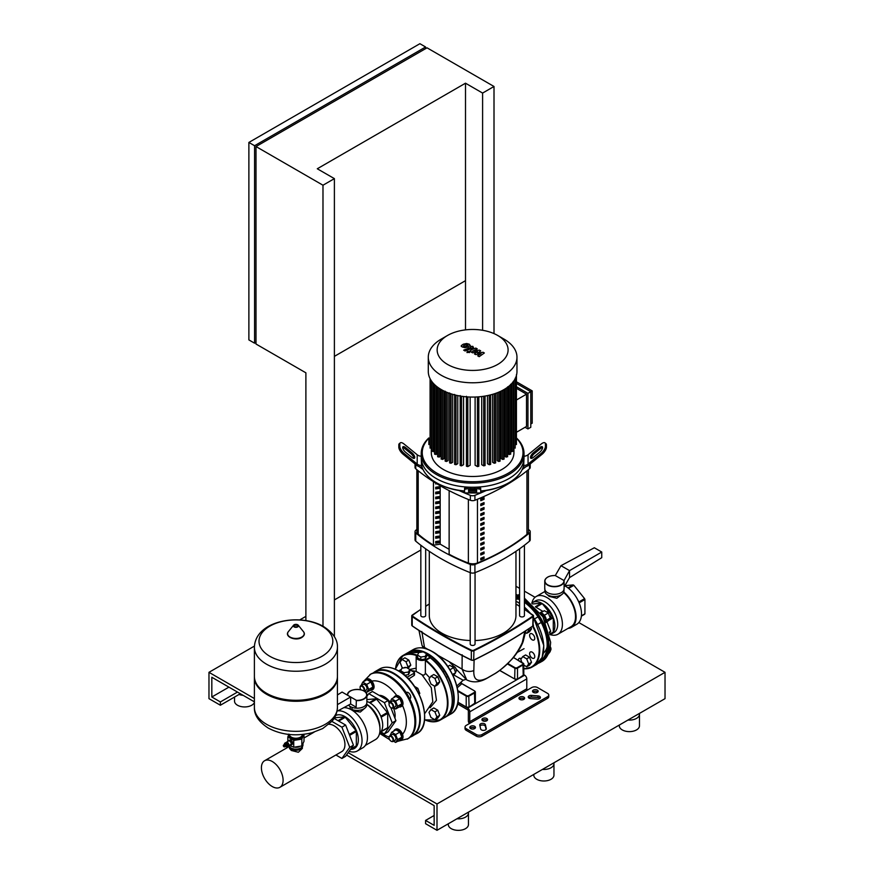 <?xml version="1.0" encoding="UTF-8"?>
<svg xmlns="http://www.w3.org/2000/svg" width="874" height="874" viewBox="0 0 874 874"><rect width="100%" height="100%" fill="white"/><g stroke="black" fill="none" stroke-linecap="round" stroke-linejoin="round"><path stroke-width="1.31" d="M519.593 595.019A3.223 1.857 -120 0 0 518.107 594.932L517.583 595.238M515.966 594.298L518.599 595.828M550.008 650.802L550.281 650.649A3.223 1.857 -120 0 0 550.948 649.174A3.223 1.857 -120 0 0 550.314 646.979M550.948 649.174L550.948 648.847A2.819 1.628 60 0 0 550.336 646.826M523.81 665.103L526.694 666.764L529.546 665.125L531.523 662.317L529.546 657.226L525.602 654.943L522.75 656.592L520.773 659.4L521.898 662.284M526.694 666.764L528.672 663.956L526.694 658.865L522.75 656.592M531.523 662.317L528.672 663.956M529.546 657.226L526.694 658.865M549.691 649.983L550.281 651.491L547.987 654.473M548.981 652.233L550.281 651.491M540.285 612.707A6.042 3.496 60 0 1 546.381 620.693A6.042 3.496 60 0 1 545.977 622.561M540.908 613.592A6.042 3.496 60 0 1 545.529 621.185A6.042 3.496 60 0 1 545.518 621.578M550.008 617.383L550.281 617.23A3.223 1.857 -120 0 0 550.948 615.755A3.223 1.857 -120 0 0 548.664 611.8A3.223 1.857 -120 0 0 547.058 611.647L546.523 611.953M550.948 615.755L550.948 615.427A2.819 1.628 60 0 0 548.948 611.964A2.819 1.628 60 0 0 548.817 611.887M544.327 615.274L548.304 612.98L550.281 618.06L548.304 620.879L546.174 622.102M546.37 620.322L550.281 618.06M540.777 612.761L544.349 610.697L548.304 612.98M525.547 632.689L526.694 633.344L528.672 630.536L528.169 629.236M528.672 630.536L531.523 628.898L529.546 631.705L526.694 633.344M531.523 628.898L530.944 627.39M519.593 598.493A37.287 21.522 -120 0 0 515.966 597.018M540.198 660.962A36.074 20.834 -120 0 0 545.595 633.683A36.074 20.834 -120 0 0 524.422 602.35M542.885 655.205L543.049 654.582M519.593 599.477A36.074 20.834 -120 0 0 515.966 598.034M538.045 663.333A37.287 21.522 -120 0 0 540.296 662.317A37.287 21.522 -120 0 0 546.512 634.229A37.287 21.522 -120 0 0 524.422 601.356M535.642 607.004L542.983 611.483M540.263 612.674L542.863 611.177M546.938 621.665L550.686 631.323L549.538 632.962M549.331 632.099L550.686 631.323M564.101 587.011L569.542 577.605L569.542 570.624L560.988 565.686L555.285 575.562L564.047 580.544A9.68 5.583 180 0 1 564.101 581.155L564.101 588.726A9.68 5.583 180 0 1 558.136 593.883A9.68 5.583 180 0 1 547.594 592.67A9.68 5.583 180 0 1 544.753 588.726L544.753 581.155A9.68 5.583 180 0 1 547.659 577.168M560.988 565.686L594.342 547.758L601.749 552.029L601.749 557.688L569.542 577.605M564.047 580.544L569.542 570.624L601.749 552.029M563.828 590.048A9.548 5.517 180 0 1 563.981 591.032A9.548 5.517 180 0 1 554.433 596.549A9.548 5.517 180 0 1 544.873 591.032L544.873 588.726M535.97 607.201L542.241 603.573A18.343 10.586 60 0 1 552.947 616.891L549.844 618.683M548.544 620.529L553.286 617.787A18.343 10.586 60 0 1 553.286 632.066L549.779 634.098M549.833 634.36L552.947 632.558A18.343 10.586 60 0 1 551.057 634.229A18.343 10.586 60 0 1 549.91 634.743M551.057 634.229L553.908 632.59A18.343 10.586 -120 0 0 556.727 617.885A18.343 10.586 -120 0 0 544.742 601.727A18.343 10.586 -120 0 0 535.565 600.82L532.725 602.459A18.343 10.586 60 0 1 541.541 603.18L535.391 606.731M550.249 634.622A21.763 12.564 -120 0 0 557.907 634.24A21.763 12.564 -120 0 0 561.239 616.793A21.763 12.564 -120 0 0 547.026 597.608A21.763 12.564 -120 0 0 536.133 596.538A21.763 12.564 -120 0 0 531.971 602.973M561.829 594.517L556.825 598.275L549.156 596.374L547.179 594.615M568.024 628.395A22.571 13.034 -120 0 0 571.421 627.368A22.571 13.034 -120 0 0 575.485 611.658A22.571 13.034 -120 0 0 563.828 592.026M564.79 585.842A22.571 13.034 60 0 1 565.544 586.257A22.571 13.034 60 0 1 580.292 606.152A22.571 13.034 60 0 1 576.829 624.233L571.421 627.368M557.907 634.24L571.017 626.669A21.763 12.564 -120 0 0 574.928 611.483A21.763 12.564 -120 0 0 563.632 592.528M564.888 585.646L573.18 584.914A18.343 10.586 60 0 1 573.879 585.307L584.586 598.635A18.343 10.586 60 0 1 584.924 599.531L584.924 613.799A18.343 10.586 60 0 1 584.586 614.291L581.385 616.137M568.002 587.896L573.18 584.914M578.763 601.989L584.586 598.635M584.924 599.531L579.134 602.874M581.418 615.831L584.924 613.799M573.879 585.307L568.603 588.355M532.572 603.978L541.541 603.18M531.698 603.202A18.343 10.586 60 0 1 532.725 602.459M542.241 603.573L549.003 611.997M550.653 614.04L552.947 616.891M553.286 617.787L553.286 632.066M322.987 626.221L322.987 185.222L256.006 146.548L256.006 344.028L305.889 372.816L305.889 620.573M334.392 636.687L334.392 178.635L322.987 185.222M494.007 333.606L494.007 86.482L427.025 47.819L256.006 146.548M334.392 356.363L465.503 280.663L465.503 329.88M334.392 178.635L317.284 168.769L465.503 83.194L465.503 280.663M494.007 86.482L482.601 93.07L465.503 83.194M482.601 93.07L482.601 330.296M254.585 145.729L425.594 46.988L419.902 43.7L248.882 142.44L248.882 339.91L254.585 343.198L254.585 145.729L248.882 142.44M425.594 46.988L425.594 48.638M256.006 342.379L254.585 343.198M455.387 672.019L455.649 671.866A3.223 1.857 -120 0 0 456.315 670.38A3.223 1.857 -120 0 0 454.032 666.436A3.223 1.857 -120 0 0 452.426 666.272L451.891 666.578M456.315 670.38L456.315 670.052A2.819 1.628 60 0 0 454.327 666.6A2.819 1.628 60 0 0 454.185 666.523M430.969 676.159L428.992 678.967L430.969 684.058L434.924 686.33L436.891 683.523L434.924 678.432L430.969 676.159L433.821 674.51L437.765 676.793L434.924 678.432M436.891 683.523L439.742 681.884L437.765 684.692L434.924 686.33M439.742 681.884L437.765 676.793M449.924 669.779L453.672 667.605L455.649 672.696L453.158 675.81M452.524 674.499L455.649 672.696M447.761 666.458L449.728 665.332L453.672 667.605M408.038 668.435L410.802 665.169L408.824 660.078L404.881 657.805L402.029 659.444L400.052 662.252L402.029 667.343L403.176 668.009M407.164 667.933L407.95 666.818L405.973 661.727L402.029 659.444M410.802 665.169L407.95 666.818M408.824 660.078L405.973 661.727M430.969 709.579L428.992 712.386L430.969 717.478L434.924 719.761L436.891 716.942L434.924 711.862L430.969 709.579L433.821 707.929L437.765 710.212L434.924 711.862M436.891 716.942L439.742 715.303L437.765 718.111L434.924 719.761M439.742 715.303L437.765 710.212M302.36 748.406L298.373 752.263L291.348 750.471L289.458 748.406L289.458 746.702A6.446 3.725 0 0 0 291.348 749.171A6.446 3.725 0 0 0 298.242 750.012A6.446 3.725 0 0 0 302.349 746.713L302.36 748.406M328.897 724.317A15.339 8.86 60 0 1 344.946 744.572A15.339 8.86 60 0 1 341.778 751.596L279.92 787.299A15.339 8.86 -120 0 0 283.1 780.285A15.339 8.86 -120 0 0 276.403 764.848A15.339 8.86 -120 0 0 264.582 760.741A15.339 8.86 -120 0 0 261.413 767.754A15.339 8.86 -120 0 0 268.1 783.191A15.339 8.86 -120 0 0 279.92 787.299M287.95 745.926A2.054 1.191 -120 0 0 288.42 745.839A2.054 1.191 -120 0 0 288.846 744.888A2.054 1.191 -120 0 0 287.95 742.824A2.054 1.191 -120 0 0 286.366 742.277A2.054 1.191 -120 0 0 286.049 742.638M286.366 742.277L288.639 740.955A2.054 1.191 60 0 1 290.223 741.513A2.054 1.191 60 0 1 291.118 743.577A2.054 1.191 60 0 1 290.692 744.517L288.42 745.839M286.41 742.736A1.65 0.95 60 0 1 287.633 743.315A1.65 0.95 60 0 1 288.278 744.888A1.65 0.95 60 0 1 288.049 745.566M287.317 743.446A1.125 0.655 60 0 1 287.874 744.419M284.869 743.14L285.579 742.725A2.054 1.191 60 0 1 286.606 742.824A2.054 1.191 60 0 1 287.95 744.637A2.054 1.191 60 0 1 287.633 746.287L286.923 746.702A2.054 1.191 60 0 1 285.896 746.593A2.054 1.191 60 0 1 285.612 746.407A1.213 0.699 60 0 0 284.465 744.419A2.054 1.191 60 0 1 284.869 743.14A2.054 1.191 60 0 1 285.896 743.239A2.054 1.191 60 0 1 287.24 745.052A2.054 1.191 60 0 1 286.923 746.702M285.175 743.971A1.213 0.699 60 0 1 286.355 746.014M284.902 744.145L284.858 744.189A1.213 0.699 60 0 1 286.006 746.167L286.071 746.167M284.105 744.604L284.061 744.648A1.213 0.699 60 0 1 285.208 746.625L285.274 746.625M283.602 745.085A1.213 0.699 60 0 1 284.869 746.855A1.213 0.699 60 0 1 284.596 746.822M284.039 746.811A1.005 0.579 60 0 1 284.039 745.161A1.005 0.579 60 0 1 284.039 746.811M302.961 744.069L302.961 745.052A7.058 4.075 180 0 1 300.896 747.936L300.896 747.936A7.058 4.075 180 0 1 290.922 747.936A7.058 4.075 180 0 1 288.912 745.555M291.151 748.057A6.446 3.725 0 0 0 291.348 748.188A6.446 3.725 0 0 0 300.47 748.188M288.781 734.411A7.254 4.184 0 0 0 290.78 738.148A7.254 4.184 0 0 0 297.794 739.229A7.254 4.184 0 0 0 301.038 738.148A7.254 4.184 0 0 0 302.917 736.269A7.254 4.184 0 0 0 303.049 734.411M303.846 734.324L301.836 739.131L293.74 740.387L287.819 736.968L288.901 734.094M289.502 745.205L293.74 747.226L301.836 745.97L303.999 741.305L303.999 734.466M301.836 745.97L301.836 739.131M287.819 741.436L287.819 736.968M293.74 747.226L293.74 740.387M287.961 741.349L287.961 740.737A2.72 1.573 60 0 1 288.049 740.606L290.692 739.819A2.72 1.573 60 0 1 290.878 739.928L292.397 741.829A2.72 1.573 60 0 1 292.495 742.07L292.495 744.102A2.72 1.573 60 0 1 292.397 744.233L289.862 744.998M292.495 742.07L291.381 742.703L291.381 744.746A2.72 1.573 60 0 1 291.282 744.877M292.495 744.102L291.381 744.746M290.878 739.928L289.764 740.573L291.282 742.474A2.72 1.573 60 0 1 291.381 742.703M292.397 741.829L291.282 742.474M288.049 740.606L289.578 740.464A2.72 1.573 60 0 1 289.764 740.573M290.692 739.819L289.578 740.464M254.4 676.815A41.515 23.969 0 0 0 254.389 677.306A41.515 23.969 0 0 0 280.019 699.451A41.515 23.969 0 0 0 325.27 694.262A41.515 23.969 0 0 0 337.43 677.306A41.515 23.969 0 0 0 337.419 676.815M254.389 647.273L254.389 676.323A41.515 23.969 0 0 0 266.548 693.268A41.515 23.969 0 0 0 325.27 693.268L325.27 693.268A41.515 23.969 0 0 0 337.43 676.323L337.43 647.273A41.515 23.969 180 0 1 325.27 664.218A41.515 23.969 180 0 1 266.559 664.218A41.515 23.969 180 0 1 254.389 647.273C255.317 620.398 300.241 612.816 323.555 626.538C333.158 632.842 337.779 639.746 337.43 647.273M325.27 693.268L324.418 693.759L325.27 693.268M269.815 656.287A36.916 21.315 180 0 1 269.815 626.155A36.916 21.315 180 0 1 322.014 626.155A36.916 21.315 180 0 1 322.014 656.287A36.916 21.315 180 0 1 269.815 656.287M266.548 693.268L267.411 693.759A40.313 23.27 0 0 0 324.418 693.759M300.601 748.111A5.419 3.135 180 0 1 299.749 748.756A5.419 3.135 180 0 1 291.228 748.111M423.213 651.862L426.512 653.763L425.299 656.352L420.809 657.051L417.521 655.15L418.722 652.55L423.213 651.862M425.299 656.352L425.299 658.985L426.512 656.396L426.512 653.763M425.299 658.985L420.809 659.684L420.809 657.051M420.809 659.684L417.521 657.783L417.521 655.15M406.421 667.507L409.72 669.408L408.508 671.997L404.017 672.696L400.729 670.795L401.931 668.206L406.421 667.507M408.508 671.997L408.508 674.63L409.72 672.04L409.72 669.408M404.017 674.728L404.017 672.696M408.508 674.63L404.618 675.241M400.729 672.259L400.729 670.795M393.824 731.025A6.042 3.496 60 0 1 394.862 729.67A6.042 3.496 60 0 1 399.527 731.287A6.042 3.496 60 0 1 402.16 737.372A6.042 3.496 60 0 1 400.915 740.147A6.042 3.496 60 0 1 399.221 740.365M394.862 729.67L395.714 729.178A6.042 3.496 60 0 1 400.379 730.795A6.042 3.496 60 0 1 403.012 736.88A6.042 3.496 60 0 1 401.767 739.655L400.915 740.147M391.181 741.239A3.223 1.857 -120 0 0 391.334 741.327A3.223 1.857 -120 0 0 392.939 741.48A3.223 1.857 -120 0 0 393.606 740.005A3.223 1.857 -120 0 0 392.207 736.76A3.223 1.857 -120 0 0 389.717 735.897A3.223 1.857 -120 0 0 389.05 737.372L389.05 737.7A2.819 1.628 60 0 1 391.049 736.553A2.819 1.628 60 0 1 393.038 740.005A2.819 1.628 60 0 1 391.049 741.163A2.819 1.628 60 0 1 389.05 737.7M392.939 741.48L395.277 740.136A3.223 1.857 -120 0 0 395.944 738.661A3.223 1.857 -120 0 0 394.545 735.416A3.223 1.857 -120 0 0 392.055 734.553L389.717 735.897M389.979 735.744L391.694 732.248L395.911 729.823L399.866 732.095L395.638 734.531L397.615 739.623L395.638 742.43L393.475 741.185M399.866 732.095L401.832 737.186L397.615 739.623M401.832 737.186L399.866 739.994L395.638 742.43M391.694 732.248L395.638 734.531M393.824 697.605A6.042 3.496 60 0 1 394.862 696.25A6.042 3.496 60 0 1 399.527 697.867A6.042 3.496 60 0 1 402.16 703.952A6.042 3.496 60 0 1 400.915 706.727A6.042 3.496 60 0 1 399.221 706.946M394.862 696.25L395.714 695.759A6.042 3.496 60 0 1 400.379 697.376A6.042 3.496 60 0 1 403.012 703.461A6.042 3.496 60 0 1 401.767 706.225L400.915 706.727M391.181 707.809A3.223 1.857 -120 0 0 391.334 707.907A3.223 1.857 -120 0 0 392.939 708.06A3.223 1.857 -120 0 0 393.606 706.585A3.223 1.857 -120 0 0 392.207 703.341A3.223 1.857 -120 0 0 389.717 702.477A3.223 1.857 -120 0 0 389.05 703.952L389.05 704.28A2.819 1.628 60 0 1 391.049 703.133A2.819 1.628 60 0 1 393.038 706.585A2.819 1.628 60 0 1 391.049 707.743A2.819 1.628 60 0 1 389.05 704.28M392.939 708.06L395.277 706.716A3.223 1.857 -120 0 0 395.944 705.242A3.223 1.857 -120 0 0 394.545 701.997A3.223 1.857 -120 0 0 392.055 701.134L389.717 702.477M419.116 694.36L419.793 693.399L417.816 688.308L414.484 686.385M418.897 693.912L419.793 693.399M416.286 689.193L417.816 688.308M389.979 702.325L391.694 698.829L395.911 696.392L399.866 698.676L395.638 701.112L397.615 706.203L395.638 709.011L393.475 707.754M399.866 698.676L401.832 703.767L397.615 706.203M401.832 703.767L399.866 706.574L395.638 709.011M391.694 698.829L395.638 701.112M364.884 680.89A6.042 3.496 60 0 1 365.922 679.535A6.042 3.496 60 0 1 370.576 681.163A6.042 3.496 60 0 1 373.22 687.248A6.042 3.496 60 0 1 371.963 690.012A6.042 3.496 60 0 1 370.281 690.241M365.922 679.535L366.774 679.043A6.042 3.496 60 0 1 371.439 680.671A6.042 3.496 60 0 1 374.072 686.756A6.042 3.496 60 0 1 372.827 689.52L371.963 690.012M364.261 691.148A3.223 1.857 -120 0 0 364.666 689.881A3.223 1.857 -120 0 0 363.256 686.636A3.223 1.857 -120 0 0 360.776 685.773A3.223 1.857 -120 0 0 360.11 687.248L360.11 687.576A2.819 1.628 60 0 1 362.098 686.418A2.819 1.628 60 0 1 364.097 689.881A2.819 1.628 60 0 1 363.813 690.897M364.305 691.181L366.337 690.001A3.223 1.857 -120 0 0 367.004 688.526A3.223 1.857 -120 0 0 365.594 685.282A3.223 1.857 -120 0 0 363.114 684.418L360.776 685.773M360.842 689.772A2.819 1.628 60 0 1 360.11 687.576M361.038 685.62L362.754 682.124L366.971 679.688L370.915 681.971L366.698 684.408L368.675 689.488L366.698 692.306L364.534 691.05M370.915 681.971L372.892 687.051L368.675 689.488M372.892 687.051L370.915 689.87L366.698 692.306M362.754 682.124L366.698 684.408M426.512 654.91L430.281 657.084L426.141 659.477A5.845 3.376 180 0 1 419.771 660.209A5.845 3.376 180 0 1 416.166 657.084L416.166 671.418L421.978 674.761C423.846 675.482 424.972 674.914 425.365 673.067L425.365 660.547L430.281 657.794A36.883 21.293 60 0 1 452.251 700.38M408.606 679.054L414.2 675.438L413.992 674.52M409.764 698.796A3.627 2.098 -120 0 0 409.961 698.708A3.627 2.098 -120 0 0 410.714 697.048A3.627 2.098 -120 0 0 409.13 693.388A3.627 2.098 -120 0 0 406.334 692.416A3.627 2.098 -120 0 0 406.148 692.547M406.923 677.339L414.2 673.144A1.005 0.579 0 0 0 414.2 672.324L409.72 669.735M405.973 667.572L405.929 667.55A1.005 0.579 0 0 0 404.509 667.55L403.908 667.889M401.395 669.342L398.642 670.937M416.166 657.084A5.845 3.376 180 0 1 417.663 654.834M442.266 718.636A37.287 21.522 -120 0 0 444.527 717.609A37.287 21.522 -120 0 0 450.951 690.384A37.287 21.522 -120 0 0 429.997 657.619L430.281 657.794M430.281 657.084L430.281 657.663M397.397 741.414L408.038 738.672A37.287 21.522 -120 0 0 413.763 708.803A37.287 21.522 -120 0 0 389.4 675.941A37.287 21.522 -120 0 0 370.762 674.094L363.06 681.939M393.376 707.809A15.339 8.86 60 0 1 395.114 715.609A15.339 8.86 60 0 1 394.884 718.035M379.13 695.354A15.339 8.86 60 0 1 389.738 701.691M390.842 707.612L395.911 720.679L388.1 731.8L384.396 733.942L380.867 731.909M366.862 696.338L368.762 693.65L384.396 702.674L392.207 722.82L384.396 733.942M384.396 702.674L388.1 700.533L372.466 691.509L368.762 693.65M395.911 720.679L392.207 722.82M388.1 700.533L389.149 703.242M331.869 721.389L341.92 727.19L349.742 747.336L341.92 758.457L345.623 756.316L353.446 745.194L345.623 725.049L334.097 718.395M341.92 758.457L335.9 754.983M341.92 727.19L345.623 725.049M349.742 747.336L353.446 745.194M356.133 707.153L350.638 703.985L350.638 697.004L356.341 700.293L356.133 707.153L350.638 703.985L337.025 711.305M348.551 705.11A9.68 5.583 0 0 0 350.354 706.553A9.68 5.583 0 0 0 360.896 707.765A9.68 5.583 0 0 0 366.862 702.598L366.862 695.027A9.68 5.583 0 0 0 364.032 691.083A9.68 5.583 0 0 0 363.966 691.039M337.43 694.95L342.084 692.066L350.638 697.004L337.43 704.63M356.341 700.293L356.308 700.314A9.472 5.473 0 0 0 366.665 695.049A9.472 5.473 0 0 0 356.942 689.4A9.472 5.473 0 0 0 347.754 695.343M352.014 707.317L352.014 709.535A9.548 5.517 0 0 0 361.76 709.743A9.548 5.517 0 0 0 366.741 704.903L366.741 703.483M376.639 699.189L370.084 702.969A18.343 10.586 60 0 1 380.791 716.287L387.346 712.507L376.639 699.189A18.343 10.586 -120 0 0 376.29 698.981A18.343 10.586 -120 0 0 375.94 698.785L366.862 699.593M366.862 701.483A18.343 10.586 60 0 1 369.385 702.565L375.94 698.785M353.041 710.824L360.285 712.07L364.589 708.388M337.867 710.857A22.571 13.034 60 0 1 346.071 712.966A22.571 13.034 60 0 1 360.82 732.86A22.571 13.034 60 0 1 357.368 750.952L362.776 747.816A22.571 13.034 -120 0 0 366.239 729.735A22.571 13.034 -120 0 0 351.49 709.841A22.571 13.034 -120 0 0 343.766 707.689M357.368 750.952A22.571 13.034 60 0 1 349.174 751.269M350.66 749.346A18.944 10.936 -120 0 0 358.012 736.214A18.944 10.936 -120 0 0 344.935 716.593A18.944 10.936 -120 0 0 335.638 715.555M349.731 706.159L350.714 709.415M338.73 721.072L345.285 717.292A18.343 10.586 -120 0 0 344.585 716.888L338.041 720.668M344.585 716.888L334.469 717.794M365.365 745.402L375.481 739.557A21.763 12.564 -120 0 0 379.961 728.413A21.763 12.564 -120 0 0 366.741 704.335M349.633 735.373L356.341 731.505A18.343 10.586 -120 0 0 355.991 730.609L349.283 734.477M350.43 749.477L355.991 746.276A18.343 10.586 -120 0 0 356.341 745.773L350.78 748.985M387.695 727.671L387.695 713.403L381.13 717.183A18.343 10.586 60 0 1 381.13 731.462L387.695 727.671A18.343 10.586 -120 0 1 387.346 728.173L380.791 731.953A18.343 10.586 60 0 1 379.655 733.111M387.695 713.403A18.343 10.586 -120 0 0 387.346 712.507M355.991 730.609L345.285 717.292M356.341 745.773L356.341 731.505M379.961 728.424L379.829 725.89A18.343 10.586 -120 0 0 367.725 704.925L366.741 704.291M532.19 652.157A3.627 2.098 60 0 1 534.56 655.358A3.627 2.098 60 0 1 534.003 658.264A3.627 2.098 60 0 1 532.19 658.078A3.627 2.098 60 0 1 529.819 654.888A3.627 2.098 60 0 1 530.376 651.982A3.627 2.098 60 0 1 532.19 652.157M530.376 633.716L530.376 633.716A3.627 2.098 60 0 1 534.003 635.813A3.627 2.098 60 0 1 534.003 639.997L534.003 639.997A3.627 2.098 60 0 1 530.376 637.911A3.627 2.098 60 0 1 530.376 633.716M518.446 660.296A3.627 2.098 60 0 1 519.2 658.439A3.627 2.098 60 0 1 521.232 658.756M463.417 345.853L464.76 346.628L466.76 346.17L468.103 345.317L467.743 344.815L464.75 345.012L463.417 345.853L463.788 346.355M470.223 345.58L469.294 344.214L466.65 343.515L463.307 344.181L461.286 345.601L462.237 346.967L464.87 347.666L468.191 347L470.245 345.394L470.245 346.06M461.286 345.601L461.264 346.443M465.11 350.987L472.561 348.081L472.845 346.344L470.573 346.443L471.02 347.295L463.668 350.157L465.11 350.987M473.544 347.841L472.845 346.344M469.152 351.446L467.404 351.446L467.404 352.451L469.152 352.451L469.152 351.446L469.152 352.451M467.404 351.446L467.404 352.451M483.093 352.255L477.554 353.249L480.678 350.867L479.422 350.135L472.342 351.315L477.27 348.89L475.827 348.06L470.9 349.993L470.627 351.73L472.539 352.834L477.543 351.599L474.473 353.948L475.598 354.593L481.028 353.609L477.696 355.816L479.181 356.668L484.349 352.987L483.093 352.255M469.928 351.567L469.928 350.9L470.627 351.73M464.564 490.991A51.391 29.672 0 0 1 436.29 482.667A51.391 29.672 0 0 1 421.869 466.334L421.869 465.514A51.391 29.672 180 0 1 421.476 463.733L421.235 457.572A51.391 29.672 0 0 0 452.961 484.983A51.391 29.672 0 0 0 508.974 478.548A51.391 29.672 0 0 0 524.018 457.572L523.777 463.733A51.391 29.672 180 0 1 523.384 465.514L523.384 466.334A51.391 29.672 0 0 1 508.974 482.667L508.253 483.082A50.386 29.093 180 0 1 480.689 491.221M476.232 490.456L469.032 490.456M480.689 490.991A51.391 29.672 0 0 0 508.974 482.667M464.564 491.221A50.386 29.093 180 0 1 437 483.082L436.29 482.667M422.12 467.164A8.063 6.588 0 0 1 416.614 465.23L403.089 454.196L404.105 453.377A6.042 2.469 -129.2 0 1 399.822 446.396L398.817 447.215L398.817 444.888L399.822 444.068A6.042 2.469 -129.2 0 1 400.281 442.867A6.042 2.469 -129.2 0 1 404.105 444.068L417.204 454.764L417.204 464.072A6.042 4.938 180 0 0 421.476 465.514L421.476 463.733M417.204 464.072L404.105 453.377M399.822 444.068L399.822 446.396M405.525 447.554L411.916 452.776A4.031 1.65 -129.2 0 1 414.462 458.227A4.031 1.65 -129.2 0 1 411.916 457.43L405.525 452.208A4.031 1.65 -129.2 0 1 402.98 446.756A4.031 1.65 -129.2 0 1 405.525 447.554L404.52 448.373A4.031 1.65 50.8 0 0 402.685 447.422M421.235 456.206A6.042 4.938 0 0 1 417.204 454.764M400.281 442.867L399.265 443.697A6.042 2.469 50.8 0 0 398.817 444.888M398.817 447.215A6.042 2.469 50.8 0 0 403.089 454.196M413.752 458.38A4.031 1.65 50.8 0 0 410.911 453.595L404.52 448.373M486.217 490.522A213.759 123.42 180 0 1 480.689 492.958L464.564 492.925L480.689 493.034L480.689 488.282A6.042 1.027 180 0 0 474.648 487.266L474.648 488.664L470.616 488.664L470.616 487.266A6.042 1.027 180 0 0 464.564 488.282L464.564 489.691A6.042 1.027 -0 0 1 470.616 488.664M470.616 487.266L474.648 487.266M468.595 490.15A4.031 0.677 180 0 0 472.626 490.838A4.031 0.677 180 0 0 476.658 490.15M459.047 490.522A213.759 123.42 180 0 0 464.564 492.958L464.564 489.691M474.648 488.664A6.042 1.027 0 0 1 480.689 489.691M468.595 491.559L468.595 490.03A4.031 0.677 0 0 1 472.626 489.342A4.031 0.677 0 0 1 476.658 490.03L476.658 491.559A4.031 0.677 0 0 1 472.626 492.237A4.031 0.677 0 0 1 468.595 491.559M523.777 463.733L523.777 465.514A6.042 4.938 180 0 0 528.06 464.072L541.159 453.377L542.164 454.196L528.65 465.23A8.063 6.588 0 0 1 523.144 467.164M528.06 464.072L528.06 454.764A6.042 4.938 0 0 1 524.018 456.206M528.06 454.764L541.159 444.068A6.042 2.469 129.2 0 1 544.983 442.867A6.042 2.469 129.2 0 1 545.431 444.068L546.436 444.888L546.436 447.215L545.431 446.396A6.042 2.469 129.2 0 1 541.159 453.377M545.431 446.396L545.431 444.068M539.728 452.208L533.337 457.43A4.031 1.65 129.2 0 1 530.791 458.227A4.031 1.65 129.2 0 1 533.337 452.776L539.728 447.554A4.031 1.65 129.2 0 1 542.284 446.756A4.031 1.65 129.2 0 1 539.728 452.208M542.164 454.196A6.042 2.469 -50.8 0 0 546.436 447.215M546.436 444.888A6.042 2.469 -50.8 0 0 545.988 443.697L544.983 442.867M542.579 447.422A4.031 1.65 -50.8 0 0 540.744 448.373L534.342 453.595A4.031 1.65 -50.8 0 0 531.501 458.38M497.71 335.463L503.981 339.09A44.345 25.597 180 0 1 516.971 357.193L516.971 371.472A44.345 25.597 180 0 1 503.981 389.575A44.345 25.597 180 0 1 455.66 395.124A44.345 25.597 180 0 1 428.293 371.472L428.293 357.193A44.345 25.597 180 0 1 441.272 339.09L447.543 335.463A35.473 20.484 180 0 1 497.71 335.463A35.473 20.484 180 0 1 497.71 364.425A35.473 20.484 180 0 1 447.543 364.425A35.473 20.484 180 0 1 447.543 335.463L441.272 339.09M516.971 357.193A44.345 25.597 180 0 1 503.981 375.285A44.345 25.597 180 0 1 455.66 380.835A44.345 25.597 180 0 1 428.293 357.193M431.308 448.548L431.308 452.634A41.318 23.849 0 0 0 456.818 474.669A41.318 23.849 0 0 0 501.84 469.502A41.318 23.849 0 0 0 513.945 452.634L513.945 448.548M510.427 453.901L509.28 454.556L507.958 453.792L507.958 386.942M507.368 456.479L506.232 457.135L504.866 456.348L504.866 389.05M428.828 437.94A51.391 29.672 0 0 0 421.235 453.453A51.391 29.672 0 0 0 452.961 480.875A51.391 29.672 0 0 0 508.974 474.44A51.391 29.672 0 0 0 524.018 453.453A51.391 29.672 0 0 0 516.436 437.94M421.235 453.453L421.235 457.572A51.391 29.672 0 0 0 452.961 484.983A51.391 29.672 0 0 0 508.974 478.548A51.391 29.672 0 0 0 524.018 457.572L524.018 453.453M516.436 438.256A50.386 29.093 180 0 1 508.253 473.205A50.386 29.093 180 0 1 442.091 475.773A50.386 29.093 180 0 1 428.828 438.256M530.791 427.288L527.94 428.926L527.94 393.355L530.791 391.705L530.791 427.288M516.436 383.413L530.791 391.705L532.211 390.886L532.211 423.169L530.791 423.988M516.436 432.28L526.509 426.457L526.509 394.174L516.436 399.997M516.436 388.351L526.509 394.174M516.436 381.774L532.211 390.886M527.94 393.355L516.436 386.712M525.088 427.288L527.94 428.926M502.703 390.285L502.703 459.451L501.272 458.621L501.272 391.017M498.704 392.175L498.704 461.483L497.186 460.609L497.186 392.787M494.236 393.824L494.236 463.253L492.608 462.302L492.608 394.327M489.254 395.201L489.254 464.717L487.474 463.69L487.474 395.594M483.693 396.261L483.693 465.853L481.694 464.695L481.694 396.534M477.433 396.916L477.433 466.585L475.106 465.241L475.106 397.025M470.146 397.025L470.146 465.241L467.819 466.585L466.443 466.246L466.443 396.293M463.559 396.534L463.559 464.695L461.559 465.853L460.183 465.525L460.183 395.572M457.779 395.594L457.779 463.69L455.999 464.717L454.622 464.389L454.622 394.436M452.656 394.327L452.656 462.302L451.017 463.253L449.64 462.914L449.64 392.961M448.067 392.787L448.067 460.609L446.548 461.483L445.172 461.155L445.172 391.202M443.992 391.017L443.992 458.621L442.561 459.451L441.414 458.784M440.398 389.05L440.398 456.348L439.032 457.135L437.885 456.479M437.295 386.942L437.295 453.792L435.973 454.556L434.837 453.901M432.28 451.028L433.428 451.683L434.597 451.006M430.314 447.816L432.051 448.133M429.058 444.2L430.084 444.91M516.195 444.2L515.179 444.91M514.939 447.816L513.213 448.133M512.972 451.028L511.836 451.683L510.656 451.006M502.703 459.451L504.079 459.112L504.079 389.52M477.433 466.585L478.81 466.246L478.81 396.818M483.693 465.853L485.07 465.525L485.07 396.042M489.254 464.717L490.631 464.389L490.631 394.862M494.236 463.253L495.613 462.914L495.613 393.366M498.704 461.483L500.081 461.155L500.081 391.574M449.149 554.225L449.149 490.653L449.116 554.247A142.538 82.298 180 0 0 468.366 563.042L468.366 499.48M528.399 469.677L528.399 531.731A8.063 4.654 180 0 1 526.935 534.407A203.566 117.52 180 0 1 477.455 562.976A8.063 4.654 180 0 1 468.366 563.042M484.043 514.109L484.043 512.47A203.566 117.52 180 0 1 480.776 513.879L480.776 515.518A203.566 117.52 0 0 0 484.043 514.109L483.18 513.617A202.353 116.821 180 0 1 480.776 514.655M483.18 512.841L483.18 513.617M484.043 509.181L484.043 507.532A203.566 117.52 180 0 1 480.776 508.941L480.776 510.591A203.566 117.52 0 0 0 484.043 509.181L483.18 508.679A202.353 116.821 180 0 1 480.776 509.717M483.18 507.914L483.18 508.679M484.043 548.675L484.043 547.026A203.566 117.52 180 0 1 480.776 548.435L480.776 550.085A203.566 117.52 0 0 0 484.043 548.675L483.18 548.173A202.353 116.821 180 0 1 480.776 549.211M483.18 547.408L483.18 548.173M484.043 538.799L484.043 537.149A203.566 117.52 180 0 1 480.776 538.559L480.776 540.208A203.566 117.52 0 0 0 484.043 538.799L483.18 538.297A202.353 116.821 180 0 1 480.776 539.334M483.18 537.532L483.18 538.297M484.043 504.243L484.043 502.594A203.566 117.52 180 0 1 480.776 504.003L480.776 505.653A203.566 117.52 0 0 0 484.043 504.243L483.18 503.741A202.353 116.821 180 0 1 480.776 504.779M483.18 502.976L483.18 503.741M484.043 519.047L484.043 517.408A203.566 117.52 180 0 1 480.776 518.817L480.776 520.456A203.566 117.52 0 0 0 484.043 519.047L483.18 518.555A202.353 116.821 180 0 1 480.776 519.593M483.18 517.779L483.18 518.555M484.043 523.985L484.043 522.346A203.566 117.52 180 0 1 480.776 523.755L480.776 525.394A203.566 117.52 0 0 0 484.043 523.985L483.18 523.493A202.353 116.821 180 0 1 480.776 524.531M483.18 522.718L483.18 523.493M484.043 543.737L484.043 542.088A203.566 117.52 180 0 1 480.776 543.497L480.776 545.147A203.566 117.52 0 0 0 484.043 543.737L483.18 543.235A202.353 116.821 180 0 1 480.776 544.273M483.18 542.47L483.18 543.235M480.776 533.621L480.776 535.27A203.566 117.52 0 0 0 484.043 533.861L484.043 532.211A203.566 117.52 180 0 1 480.776 533.621M484.043 533.861L483.18 533.359A202.353 116.821 180 0 1 480.776 534.407M483.18 532.594L483.18 533.359M484.043 553.603L484.043 551.964A203.566 117.52 180 0 1 480.776 553.373L480.776 555.012A203.566 117.52 0 0 0 484.043 553.603L483.18 553.111A202.353 116.821 180 0 1 480.776 554.149M483.18 552.346L483.18 553.111M480.776 528.683L480.776 530.332A203.566 117.52 0 0 0 484.043 528.923L484.043 527.273A203.566 117.52 180 0 1 480.776 528.683M484.043 528.923L483.18 528.42A202.353 116.821 180 0 1 480.776 529.469M483.18 527.656L483.18 528.42M484.043 558.541L484.043 556.902A203.566 117.52 180 0 1 480.776 558.311L480.776 559.95A203.566 117.52 0 0 0 484.043 558.541L483.18 558.049A202.353 116.821 180 0 1 480.776 559.087M483.18 557.273L483.18 558.049M484.043 499.305L484.043 497.656A203.566 117.52 180 0 1 480.776 499.065L480.776 500.715A203.566 117.52 0 0 0 484.043 499.305L483.18 498.803A202.353 116.821 180 0 1 480.776 499.841M483.18 498.038L483.18 498.803M433.438 545.158A142.538 82.298 180 0 1 418.198 534.08A8.063 4.654 180 0 1 416.854 531.512L416.854 469.677M435.689 517.484A202.353 116.821 180 0 1 436.978 516.676L439.054 517.998L435.689 518.522L435.689 516.873L439.054 516.359L439.054 517.998M480.514 493.034A213.759 123.42 180 0 1 474.921 495.339A4.031 2.327 180 0 1 470.343 495.339A213.759 123.42 180 0 1 464.75 493.034M526.006 466.672A213.759 123.42 180 0 1 522.149 469.611M423.103 469.611A213.759 123.42 180 0 1 419.258 466.672M435.689 512.634L437 511.88L439.054 513.06L435.689 513.584L435.689 511.935L439.054 511.421L439.054 513.06M436.88 483.781L435.689 483.967L435.689 483.049M435.689 487.954L437 487.189L439.054 488.38L435.689 488.905L435.689 487.255L439.054 486.731L439.054 488.38M435.689 492.892L437 492.128L439.054 493.318L435.689 493.832L435.689 492.193L439.054 491.669L439.054 493.318M435.689 497.819L437 497.066L439.054 498.256L435.689 498.77L435.689 497.131L439.054 496.607L439.054 498.256M435.689 502.758L437 502.004L439.054 503.184L435.689 503.708L435.689 502.069L439.054 501.545L439.054 503.184M435.689 507.696L437 506.942L439.054 508.122L435.689 508.646L435.689 506.996L439.054 506.483L439.054 508.122M435.689 537.313L437 536.56L439.054 537.75L435.689 538.264L435.689 536.625L439.054 536.101L439.054 537.75M435.689 517.572L437 516.807M435.689 522.51L437 521.745L439.054 522.936L435.689 523.46L435.689 521.811L439.054 521.286L439.054 522.936M435.689 542.251L437 541.498L439.054 542.688L435.689 543.202L435.689 541.563L439.054 541.039L439.054 542.688M435.689 527.448L437 526.683L439.054 527.874L435.689 528.399L435.689 526.749L439.054 526.224L439.054 527.874M435.689 532.386L437 531.621L439.054 532.812L435.689 533.337L435.689 531.687L439.054 531.163L439.054 532.812M433.438 481.64L433.438 545.201L440.179 544.152L449.116 549.309M440.179 544.152L440.179 485.736M415.041 463.952L415.041 467.448A4.031 2.327 0 0 0 415.751 468.77A213.759 123.42 0 0 0 470.343 500.278A4.031 2.327 0 0 0 474.921 500.278A213.759 123.42 0 0 0 529.502 468.77A4.031 2.327 0 0 0 530.212 467.448L530.212 463.952M528.399 529.382A213.759 123.42 180 0 1 529.502 530.299A4.031 2.327 180 0 1 530.212 531.621A4.031 2.327 180 0 1 529.502 532.943A213.759 123.42 180 0 1 474.921 564.462A4.031 2.327 180 0 1 470.343 564.462A213.759 123.42 180 0 1 415.751 532.943A4.031 2.327 180 0 1 415.041 531.621A4.031 2.327 180 0 1 415.751 530.299A213.759 123.42 180 0 1 416.854 529.382M415.041 531.621L415.041 539.848A4.031 2.327 0 0 0 415.751 541.17A213.759 123.42 0 0 0 470.343 572.689A4.031 2.327 0 0 0 474.921 572.689A213.759 123.42 0 0 0 529.502 541.17A4.031 2.327 0 0 0 530.212 539.848L530.212 531.621M519.593 548.817L519.593 615.547A2.414 1.398 0 0 0 521.079 616.836A2.414 1.398 0 0 0 523.712 616.541A2.414 1.398 0 0 0 524.422 615.547L524.422 545.245M515.966 551.33L515.966 615.547A43.329 25.018 180 0 1 475.052 640.533M470.212 640.533A43.329 25.018 180 0 1 441.993 633.235A43.329 25.018 180 0 1 429.298 615.547L429.298 551.33M470.212 572.634L470.212 644.062A2.414 1.398 0 0 0 470.922 645.045A2.414 1.398 0 0 0 473.555 645.351A2.414 1.398 0 0 0 475.052 644.062L475.052 572.634M420.831 545.245L420.831 615.547A2.414 1.398 0 0 0 422.328 616.836A2.414 1.398 0 0 0 424.961 616.541A2.414 1.398 0 0 0 425.671 615.547L425.671 548.817M453.988 675.067L463.144 680.245L456.862 685.959M460.948 682.386A1.005 0.721 -137.2 0 0 461.811 683.687L474.68 690.984L461.505 683.37L461.144 682.081L459.221 683.981L461.068 682.179M461.811 683.687L460.696 683.042L461.811 683.687L457.288 687.729M437.076 654.845L449.094 661.629L453.682 666.261M462.149 654.757L462.073 669.123L466.716 679.896L456.173 669.123M424.808 648.388L424.491 647.426A10.073 5.386 160.6 0 1 421.989 645.198A10.073 5.386 160.6 0 1 421.978 645.176L423.136 648.038M427.823 649.349L424.491 647.426L421.825 631.476M495.372 673.351A10.073 4.916 56.6 0 1 495.045 673.614C499.076 671.265 504.506 666.665 511.345 659.804C514.262 656.975 521.166 647.754 523.231 641.199A10.073 5.779 -160 0 1 522.259 642.619C516.556 655.26 507.597 665.507 495.372 673.351L487.397 677.951C477.87 682.67 473.347 680.212 473.828 670.577A10.073 7.888 -177.8 0 1 462.073 669.123L449.094 661.629M524.859 631.399L522.259 642.619M473.828 670.577L474.101 660.034M482.743 720.788A2.819 1.628 180 0 1 481.924 719.63A2.819 1.628 180 0 1 483.661 718.133A2.819 1.628 180 0 1 486.742 718.483A2.819 1.628 180 0 1 487.561 719.63A2.819 1.628 180 0 1 485.824 721.137A2.819 1.628 180 0 1 482.743 720.788M487.179 720.46A2.819 1.628 0 0 0 486.742 720.132A2.819 1.628 0 0 0 482.306 720.46M519.801 699.397A2.819 1.628 180 0 1 518.97 698.239A2.819 1.628 180 0 1 520.718 696.731A2.819 1.628 180 0 1 523.788 697.091A2.819 1.628 180 0 1 524.619 698.239A2.819 1.628 180 0 1 522.87 699.746A2.819 1.628 180 0 1 519.801 699.397M524.236 699.069A2.819 1.628 0 0 0 523.788 698.73A2.819 1.628 0 0 0 519.364 699.069M474.626 726.294A2.819 1.628 180 0 1 475.445 727.452A2.819 1.628 180 0 1 473.708 728.96A2.819 1.628 180 0 1 470.638 728.599A2.819 1.628 180 0 1 469.808 727.452A2.819 1.628 180 0 1 471.545 725.944A2.819 1.628 180 0 1 474.626 726.294M475.063 728.271A2.819 1.628 0 0 0 474.626 727.944A2.819 1.628 0 0 0 470.19 728.271M533.337 692.394A2.819 1.628 180 0 1 532.517 691.247A2.819 1.628 180 0 1 534.254 689.739A2.819 1.628 180 0 1 537.324 690.099A2.819 1.628 180 0 1 538.155 691.247A2.819 1.628 180 0 1 536.418 692.754A2.819 1.628 180 0 1 533.337 692.394M537.772 692.066A2.819 1.628 0 0 0 537.324 691.738A2.819 1.628 0 0 0 532.9 692.066M465.034 727.037L465.034 728.687A4.031 2.327 0 0 0 466.213 730.325L466.213 728.687A4.031 2.327 180 0 1 465.034 727.037A4.031 2.327 180 0 1 466.213 725.398L531.774 687.543A4.031 2.327 180 0 1 537.477 687.543L547.594 693.388A4.031 2.327 180 0 1 548.774 695.027A4.031 2.327 180 0 1 547.594 696.676L547.594 698.326A4.031 2.327 0 0 0 548.774 696.676L548.774 695.027M466.213 728.687L476.33 734.531L476.33 736.17L466.213 730.325M476.33 736.17A4.031 2.327 0 0 0 482.033 736.17L547.594 698.326M540.045 698.326A2.819 1.628 0 0 0 537.98 697.528L531.425 697.037A2.819 1.628 0 0 0 528.628 697.834M486.075 729.386L485.398 726.414A2.819 1.628 0 0 0 482.961 725.016A2.819 1.628 0 0 0 479.99 726.01M482.033 736.17L482.033 734.531A4.031 2.327 180 0 1 476.33 734.531M482.033 734.531L547.594 696.676M531.425 695.387L537.98 695.89A2.819 1.628 180 0 1 540.438 697.496A2.819 1.628 180 0 1 537.248 699.113L530.693 698.621A2.819 1.628 180 0 1 528.235 697.004A2.819 1.628 180 0 1 531.425 695.387L531.425 697.037M480.656 728.982L479.804 725.191A2.819 1.628 180 0 1 479.782 724.983A2.819 1.628 180 0 1 482.426 723.355A2.819 1.628 180 0 1 485.398 724.775L486.261 728.555A2.819 1.628 180 0 1 486.283 728.763A2.819 1.628 180 0 1 483.639 730.391A2.819 1.628 180 0 1 480.656 728.982M526.782 678.901L526.782 688.778L469.775 721.695L469.775 711.818L526.782 678.901A3.026 1.748 -120 0 0 524.651 675.198L523.81 674.717M527.492 690.012A1.005 0.579 60 0 1 526.782 688.778M469.775 721.695A1.005 0.579 -120 0 0 470.496 722.929M524.651 675.198L467.645 708.115A3.026 1.748 60 0 1 469.775 711.818M467.645 708.115L457.867 702.467M469.382 723.563A3.026 1.748 60 0 1 468.355 720.864L468.355 710.999A1.005 0.579 -120 0 0 467.645 709.764L457.55 703.931M239.05 694.459A10.073 5.823 0 0 0 243.18 695.365M234.527 697.07L234.527 701.123A10.073 5.823 0 0 0 237.477 705.231A10.073 5.823 0 0 0 247.32 706.727A10.073 5.823 0 0 0 254.389 702.51M627.969 720.045A10.073 5.823 0 0 0 639.473 714.287A10.073 5.823 0 0 0 639.375 713.468M619.316 725.038L619.316 725.802A10.073 5.823 0 0 0 622.266 729.921A10.073 5.823 0 0 0 633.246 731.177A10.073 5.823 0 0 0 639.473 725.802L639.473 714.287M542.459 769.415A10.073 5.823 0 0 0 553.963 763.658A10.073 5.823 0 0 0 553.865 762.827M533.806 774.408L533.806 775.172A10.073 5.823 0 0 0 536.756 779.291A10.073 5.823 0 0 0 547.747 780.548A10.073 5.823 0 0 0 553.963 775.172L553.963 763.658M456.949 818.785A10.073 5.823 0 0 0 468.453 813.017A10.073 5.823 0 0 0 468.355 812.197M448.296 823.778L448.296 824.543A10.073 5.823 0 0 0 451.246 828.65A10.073 5.823 0 0 0 462.237 829.918A10.073 5.823 0 0 0 468.453 824.543L468.453 813.017M254.432 646.083L208.973 672.324L254.389 698.544M348.18 752.689L437 803.971L437 830.3L425.594 823.712L425.594 820.424L434.149 825.362L434.149 805.62L346.53 755.027M437 830.3L665.027 698.654L665.027 672.324L437 803.971M665.027 672.324L578.839 622.561M535.063 597.292L524.422 591.152M519.593 588.355L515.966 586.268M420.831 550.008L334.392 599.914M305.889 616.378L299.738 619.917M434.149 815.486L425.594 820.424M310.499 734.226L309.134 733.439M254.389 701.833L211.825 677.263L211.825 697.004L220.379 701.942L220.379 705.231L208.973 698.654L208.973 672.324M228.933 687.139L211.825 697.004M237.477 692.066L220.379 701.942M240.328 693.716L220.379 705.231M519.593 597.597A37.287 21.522 -120 0 0 515.966 596.265M540.722 662.066A37.287 21.522 -120 0 0 541.148 661.826A37.287 21.522 -120 0 0 548.872 644.761A37.287 21.522 -120 0 0 524.422 600.285M515.966 599.051A31.235 18.037 60 0 1 519.549 599.455M547.08 647.142A31.235 18.037 60 0 1 543.333 653.315M564.047 580.522L564.101 581.155A9.68 5.583 180 0 1 558.136 586.312A9.68 5.583 180 0 1 547.594 585.11A9.68 5.583 180 0 1 544.753 581.155C545.518 577.408 549.069 575.529 555.416 575.518M563.861 580.478A9.472 5.473 180 0 1 554.728 586.454A9.472 5.473 180 0 1 544.961 580.828A9.472 5.473 180 0 1 555.296 575.551M302.36 734.488L302.36 734.521A6.446 3.725 180 0 1 300.47 737.153A6.446 3.725 180 0 1 293.446 737.962A6.446 3.725 180 0 1 289.458 734.521L289.458 734.488M290.867 746.09A7.058 4.075 0 0 0 291.435 746.396M295.303 747.303A7.058 4.075 0 0 0 299.345 746.8M288.387 631.618C283.984 636.687 295.729 641.396 301.738 637.517C304.534 635.649 305.102 633.683 303.431 631.618A8.314 4.796 180 0 1 301.792 637.048A8.314 4.796 180 0 1 291.14 637.583A8.314 4.796 180 0 1 288.387 631.618L293.588 625.205A2.567 1.486 180 0 1 294.101 624.79M294.232 624.713A2.567 1.486 180 0 1 298.231 625.205A2.567 1.486 180 0 1 297.728 626.887A2.567 1.486 180 0 1 294.44 627.051A2.567 1.486 180 0 1 293.588 625.205L298.231 625.205L303.431 631.618M294.407 624.768A2.13 1.235 180 0 1 297.422 624.768A2.13 1.235 180 0 1 297.422 626.505A2.13 1.235 180 0 1 294.407 626.505A2.13 1.235 180 0 1 294.407 624.768M301.486 637.496A7.877 4.545 180 0 1 288.507 635.835M254.389 707.339A41.515 23.969 0 0 0 266.559 724.295A41.515 23.969 0 0 0 325.27 724.295A41.515 23.969 0 0 0 337.43 707.339C336.927 716.09 332.83 720.242 331.967 721.269L322.703 728.555L312.062 732.74C296.111 736.574 281.515 735.023 268.263 728.075C258.66 721.771 254.039 714.866 254.389 707.339L254.389 677.306M424.622 713.73L432.805 701.767L431.319 687.794L421.978 674.761M398.522 671.003A36.883 21.293 60 0 1 424.6 716.177A36.883 21.293 60 0 1 424.6 716.341M424.6 716.505A37.287 21.522 -120 0 0 398.238 670.839A37.287 21.522 -120 0 0 379.589 668.992L375.317 671.461A37.287 21.522 60 0 1 393.956 673.308A37.287 21.522 60 0 1 420.328 718.974A37.287 21.522 60 0 1 412.604 736.039A37.287 21.522 60 0 1 410.179 737.121L416.876 733.57A37.287 21.522 -120 0 0 424.6 716.505M373.176 673.024A37.287 21.522 60 0 1 375.317 671.461M410.813 736.509A36.883 21.293 -120 0 0 419.76 718.974A36.883 21.293 -120 0 0 393.671 673.799A36.883 21.293 -120 0 0 374.017 672.783M414.2 675.438L414.2 673.144M409.72 669.473L416.166 668.151M416.166 671.418L411.031 670.5M425.365 673.067L429.757 677.874M434.422 686.046L436.454 700.303L430.106 707.711M416.723 655.653A36.883 21.293 -120 0 0 395.441 669.287A37.287 21.522 60 0 1 402.969 655.5A37.287 21.522 60 0 1 417.149 655.216M424.546 719.706A36.883 21.293 -120 0 0 447.401 703.494A36.883 21.293 -120 0 0 425.365 660.547M425.693 660.078A37.287 21.522 60 0 1 446.68 692.831A37.287 21.522 60 0 1 440.256 720.078A37.287 21.522 60 0 1 424.546 719.739M420.219 652.321A37.287 21.522 -120 0 0 407.24 653.031L420.405 652.288M407.186 739.175A37.287 21.522 -120 0 0 414.91 722.099A37.287 21.522 -120 0 0 388.548 676.432A37.287 21.522 -120 0 0 369.899 674.586M402.51 734.269A31.235 18.037 -120 0 0 406.355 722.099A31.235 18.037 -120 0 0 402.51 705.493M380.496 732.303A31.235 18.037 -120 0 0 389.072 737.022M396.73 695.475A31.235 18.037 -120 0 0 371.811 681.097M356.133 700.587A9.68 5.583 0 0 0 366.862 695.027C367.386 687.696 347 687.696 347.513 695.027A9.68 5.583 0 0 0 347.524 695.212L347.513 695.027A9.68 5.583 0 0 1 350.419 691.039M458.238 696.928A36.883 21.293 -120 0 0 458.238 696.764A36.883 21.293 -120 0 0 432.149 651.589M458.238 697.091A37.287 21.522 -120 0 0 431.865 651.425A37.287 21.522 -120 0 0 413.227 649.579L409.24 651.884A37.287 21.522 -120 0 0 408.267 652.496L409.24 651.884A37.287 21.522 -120 0 1 427.878 653.73A37.287 21.522 -120 0 1 454.24 699.397A37.287 21.522 -120 0 1 446.527 716.462L450.514 714.156A37.287 21.522 -120 0 0 458.238 697.091M445.5 716.986A37.287 21.522 -120 0 0 446.527 716.462L445.5 716.997M447.368 715.38A36.883 21.293 -120 0 0 453.672 699.397A36.883 21.293 -120 0 0 427.594 654.222A36.883 21.293 -120 0 0 424.873 652.812M422.71 651.938A36.883 21.293 -120 0 0 410.594 651.687M523.81 668.785A37.287 21.522 -120 0 0 532.026 667.091A37.287 21.522 -120 0 0 539.75 650.027A37.287 21.522 -120 0 0 533.085 625.937M533.511 617.437L543.803 645.515L542.153 657.357L536.024 664.786A37.287 21.522 -120 0 0 543.748 647.721A37.287 21.522 -120 0 0 533.511 617.743M519.593 603.442A37.287 21.522 -120 0 0 517.375 602.055A37.287 21.522 -120 0 0 515.966 601.279M543.737 647.558A36.883 21.293 -120 0 0 543.748 647.394A36.883 21.293 -120 0 0 533.511 617.568M530.048 612.98A36.883 21.293 -120 0 0 524.422 607.157M519.593 603.41A36.883 21.293 -120 0 0 517.659 602.219M529.797 612.816A37.287 21.522 -120 0 0 524.422 607.233M523.81 668.61A36.883 21.293 -120 0 0 539.182 650.027A36.883 21.293 -120 0 0 532.616 626.254M410.911 453.595L411.916 452.776M534.342 453.595L533.337 452.776M540.744 448.373L539.728 447.554M442.561 390.285L442.561 459.451M467.819 396.916L467.819 466.585M461.559 396.261L461.559 465.853M455.999 395.201L455.999 464.717M451.017 393.824L451.017 463.253M446.548 392.175L446.548 461.483M439.032 388.176L439.032 457.135M435.973 385.871L435.973 454.556M433.428 383.435L433.428 451.683M431.461 380.977L431.461 448.471M513.803 380.977L513.803 448.471M511.836 383.435L511.836 451.683M509.28 385.871L509.28 454.556M506.232 388.176L506.232 457.135M477.455 499.251L477.455 562.976M526.935 534.407L526.935 470.868M418.198 470.769L418.198 534.08M470.343 495.339L470.343 500.278M474.921 500.278L474.921 495.339M415.751 468.77L415.751 464.531M470.343 564.462L470.343 572.689M474.921 572.689L474.921 564.462M415.751 541.17L415.751 532.943M529.502 532.943L529.502 541.17M529.502 464.531L529.502 468.77M420.831 609.418A511.17 295.117 0 0 0 412.222 615.121L412.528 614.946A510.766 294.888 180 0 1 420.831 609.44M425.671 606.348A510.766 294.888 180 0 1 429.298 604.087A511.17 295.117 0 0 0 425.671 606.337M524.422 609.44A510.766 294.888 180 0 1 532.725 614.946L533.031 615.121A511.17 295.117 0 0 0 524.422 609.418M519.593 606.337A511.17 295.117 0 0 0 515.966 604.076A510.766 294.888 180 0 1 519.593 606.348M412.222 615.121A2.01 1.169 0 0 0 411.741 615.875A2.01 1.169 0 0 0 412.222 616.629L412.528 616.148A1.617 0.929 180 0 1 412.528 614.946M532.725 614.946A1.617 0.929 180 0 1 532.725 616.148L533.031 616.629A2.01 1.169 0 0 0 533.511 615.875A2.01 1.169 0 0 0 533.031 615.121M532.725 616.148A510.766 294.888 180 0 1 473.675 650.245L473.937 650.759A2.01 1.169 0 0 1 471.326 650.759L471.326 659.968A511.17 295.117 180 0 1 412.222 625.85L412.222 616.629A511.17 295.117 0 0 0 471.326 650.759L471.589 650.245A510.766 294.888 180 0 1 412.528 616.148M524.422 609.287L533.511 615.875L532.954 626.024C514.862 638.337 495.165 649.71 473.85 660.154L471.589 660.121A1.617 0.929 0 0 0 473.675 660.121L473.937 650.759A511.17 295.117 0 0 0 533.031 616.629L532.758 626.035M473.675 650.245A1.617 0.929 180 0 1 471.589 650.245M412.506 626.035L412.222 625.85A2.01 1.169 180 0 1 411.741 625.096L411.741 615.875L420.831 609.287M411.741 625.096L412.299 626.024C430.39 638.337 450.099 649.71 471.403 660.154L471.326 659.968A510.766 294.888 0 0 1 440.704 643.69M533.511 625.096A2.01 1.169 180 0 1 533.031 625.85A511.17 295.117 180 0 1 473.937 659.968A2.01 1.169 180 0 1 471.326 659.968M473.675 660.121A510.766 294.888 0 0 0 504.56 643.69M513.377 657.51L522.936 663.027A1.617 0.929 180 0 1 522.936 664.338L517.233 667.638A1.617 0.929 180 0 1 514.95 667.638L507.739 663.464M517.233 667.638L517.517 668.129L523.22 664.83A2.01 1.169 0 0 0 523.81 664.011A2.01 1.169 0 0 0 523.22 663.191L522.936 663.027M507.313 663.879L514.666 668.129A2.01 1.169 0 0 0 517.517 668.129L517.517 678.989A2.01 1.169 180 0 1 514.666 678.989L499.677 670.325L514.666 678.989L514.95 667.638M514.666 678.989L517.441 679.174L523.81 674.87A2.01 1.169 180 0 1 523.22 675.7L522.936 664.338M499.578 670.413L514.95 679.153A1.617 0.929 0 0 0 517.233 679.153L517.517 678.989M457.943 691.323L466.213 696.097L466.213 706.968L457.921 702.172L466.301 707.142L457.9 702.292M474.484 690.995A1.617 0.929 180 0 1 474.484 692.317L468.781 695.606A1.617 0.929 180 0 1 466.498 695.606L466.213 696.097A2.01 1.169 0 0 0 469.065 696.097L474.768 692.809A2.01 1.169 0 0 0 475.358 691.99A2.01 1.169 0 0 0 474.768 691.159L475.358 691.99L475.358 702.849A2.01 1.169 180 0 1 474.768 703.668L469.065 706.968A2.01 1.169 180 0 1 466.213 706.968M466.498 695.606L457.834 690.602M474.484 692.317L474.768 703.668L468.977 707.142L475.358 702.849M468.781 695.606L469.065 706.968M466.498 707.132L468.781 707.132A1.617 0.929 0 0 1 466.498 707.132M437.47 654.921L436.323 654.255M487.397 677.951A10.073 6.631 64 0 1 486.501 678.541L495.045 673.614A10.073 4.916 56.6 0 1 495.034 673.625M486.501 678.541A10.073 6.631 64 0 1 486.479 678.541C479.455 682.441 472.856 682.889 466.716 679.896M537.98 695.89L537.98 697.528M485.398 724.775L485.398 726.414M541.235 622.452L537.707 624.484M534.484 618.901L538.002 616.869M540.296 662.317L541.148 661.826C546.763 659.149 549.932 652.638 550.642 642.292L542.994 616.858L524.422 598.177M519.593 596.123L515.966 595.249M563.981 591.032L563.981 588.726M544.906 591.469L536.133 596.538M447.575 676.52L446.221 677.306M442.987 671.724L444.353 670.937M264.582 760.741L289.294 746.472M303.999 737.984L314.105 732.15M337.43 707.339L337.43 677.306M407.371 692.295L406.366 692.874M410.594 697.878L409.589 698.457M379.589 668.992C384.899 666.13 391.181 666.742 398.435 670.817C420.94 682.463 433.897 725.595 416.876 733.57M414.494 672.729L414.494 675.078M430.205 657.609C450.722 672.062 460.074 710.18 444.527 717.609L440.256 720.078L424.535 719.848M395.31 669.233L402.969 655.5L407.24 653.031M379.589 733.406L389.607 739.623M413.227 649.579C418.537 646.716 424.819 647.317 432.073 651.403C454.578 663.049 467.524 706.181 450.514 714.156M536.024 664.786L532.026 667.091L523.81 668.829M515.966 601.159L519.593 603.279M524.422 607.037L530.278 613.133M469.513 352.615L469.513 351.949M467.044 352.615L467.044 351.949M428.828 438.322L428.828 444.527M437.656 387.204L437.656 456.807M434.597 384.626L434.597 454.229M432.051 381.785L432.051 451.355M430.084 378.682L430.084 448.144M441.184 389.52L441.184 459.112M516.436 444.527L516.436 374.575M515.179 448.144L515.179 378.191M513.213 451.355L513.213 381.403M510.656 454.229L510.656 384.276M507.608 456.807L507.608 386.854M425.671 606.206L429.298 603.945M519.593 606.206L515.966 603.945M523.81 674.87L523.81 664.011L513.453 657.412M517.321 652.375L524.061 648.683M463.144 680.245L465.886 679.404M418.974 630.482L421.989 645.198M525.864 630.755L523.231 641.199"/></g></svg>
